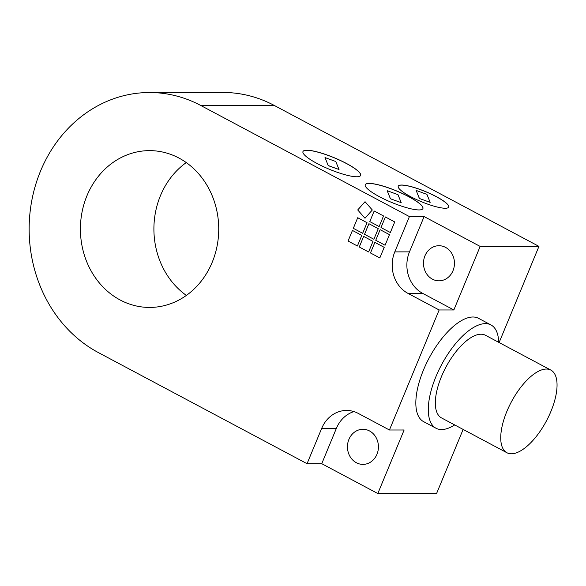<?xml version="1.0" encoding="UTF-8"?>
<svg xmlns="http://www.w3.org/2000/svg" width="586" height="586" viewBox="0 0 586 586"><rect width="100%" height="100%" fill="white"/><g stroke="black" fill="none" stroke-linecap="round" stroke-linejoin="round"><path stroke-width="0.88" d="M186.26 162.586A78.399 69.155 -90 0 0 186.363 295.417M212.169 262.367A78.399 69.155 90 0 1 149.628 307.43A78.399 69.155 90 0 1 80.414 229.082A78.399 69.155 90 0 1 149.511 150.631A78.399 69.155 90 0 1 212.169 262.367M357.709 217.728L353.321 228.32L357.709 217.728L367.048 222.702L362.661 233.294L353.321 228.32L362.661 233.294M363.657 236.407L359.269 246.999L363.657 236.407L372.996 241.381L368.609 251.973L359.269 246.999L368.609 251.973M385.398 216.959L381.01 227.551L385.398 216.959L394.737 221.933L390.349 232.525L381.01 227.551L390.349 232.525M368.924 223.698L364.536 234.29L368.916 223.698L378.263 228.672L373.875 239.264L364.529 234.29L373.875 239.264M380.131 229.668L375.751 240.26L380.131 229.668L389.47 234.642L385.09 245.234L375.743 240.26L385.09 245.234M374.183 210.989L369.803 221.581L374.183 210.989L383.53 215.963L379.142 226.555L369.795 221.581L379.142 226.555M352.45 230.437L348.062 241.029L352.442 230.437L361.789 235.411L357.401 246.003L348.055 241.029L357.401 246.003M374.872 242.377L370.484 252.969L379.823 257.943L370.477 252.969L374.864 242.377L384.211 247.351L379.823 257.943M365.034 201.701L357.724 209.949L365.034 201.694L372.315 209.993L364.997 218.241L357.716 209.949L364.997 218.241M424.96 255.804A17.551 15.485 90 0 1 438.965 245.717A17.551 15.485 90 0 1 454.458 263.253A17.551 15.485 90 0 1 438.987 280.819A17.551 15.485 90 0 1 424.96 255.804M348.926 439.375A17.551 15.485 90 0 1 362.924 429.289A17.551 15.485 90 0 1 378.424 446.825A17.551 15.485 90 0 1 362.954 464.39A17.551 15.485 90 0 1 348.926 439.375M394.788 251.885L409.409 216.578L424.11 216.571L409.482 251.87L394.788 251.885A31.205 27.527 -90 0 0 408.002 293.396L422.704 293.381L453.85 309.965L439.148 309.972L408.002 293.396M409.482 251.87A31.205 27.527 -90 0 0 422.704 293.381M439.148 309.972L389.434 429.999L358.288 413.423A31.205 27.527 -90 0 0 346.568 410.456A31.205 27.527 -90 0 0 321.677 428.395L336.371 428.381L321.751 463.687L307.049 463.694L321.677 428.395M353.915 411.584A31.205 27.527 -90 0 0 336.371 428.381M389.434 429.999L404.128 429.992L377.809 493.537L321.751 463.687M424.11 216.571L480.168 246.42L453.85 309.965M480.168 246.42L538.952 246.376L274.233 105.421A136.509 120.423 -90 0 0 222.951 92.463L149.467 92.522A136.509 120.423 90 0 1 200.749 105.473L409.409 216.578M369.165 183.396A31.205 6.256 -157.5 0 1 402.853 193.695A31.205 6.256 -157.5 0 1 422.909 208.609A31.205 6.256 -157.5 0 1 391.69 202.448A31.205 6.256 -157.5 0 1 365.254 184.722A31.205 6.256 -157.5 0 1 369.165 183.396M401.674 185.037A27.3 5.472 -157.5 0 1 431.15 194.047A27.3 5.472 -157.5 0 1 448.7 207.092A27.3 5.472 -157.5 0 1 421.385 201.701A27.3 5.472 -157.5 0 1 398.253 186.194A27.3 5.472 -157.5 0 1 401.674 185.037M306.881 150.228A31.205 6.256 -157.5 0 1 340.561 160.527A31.205 6.256 -157.5 0 1 360.624 175.441A31.205 6.256 -157.5 0 1 329.405 169.281A31.205 6.256 -157.5 0 1 302.969 151.554A31.205 6.256 -157.5 0 1 306.881 150.228M377.809 493.537L436.592 493.493L463.13 429.428M499.118 342.539L538.952 246.376M390.401 198.757L401.212 202.661L397.975 194.677L387.192 190.706L390.401 198.757L401.212 202.661M387.192 190.706L390.43 198.691M422.894 208.638A31.205 6.256 22.5 0 0 402.736 193.724A31.205 6.256 22.5 0 0 369.136 183.469A31.205 6.256 22.5 0 0 365.239 184.758M419.356 198.471L430.168 202.368L426.93 194.384L416.148 190.413L419.356 198.471L430.168 202.368M416.148 190.413L419.386 198.398M448.686 207.129A27.3 5.472 22.5 0 0 431.032 194.076A27.3 5.472 22.5 0 0 401.644 185.103A27.3 5.472 22.5 0 0 398.238 186.231M325.01 157.561L328.219 165.618L339.03 169.515L335.793 161.531L325.01 157.561L328.219 165.618M328.248 165.545L339.03 169.515M360.61 175.47A31.205 6.256 22.5 0 0 340.451 160.557A31.205 6.256 22.5 0 0 306.852 150.302A31.205 6.256 22.5 0 0 302.955 151.591M307.049 463.694L98.389 352.589A136.509 120.423 90 0 1 32.025 199.343A136.509 120.423 90 0 1 149.467 92.522M498.693 342.312A58.505 24.934 118 0 0 493.749 327.047A58.505 24.934 118 0 0 490.987 324.952L478.528 318.323A58.505 24.934 118 0 0 429.025 358.244A58.505 24.934 118 0 0 423.539 421.605L435.991 428.234A58.505 24.934 118 0 0 454.699 424.938M490.987 324.952A58.505 24.934 118 0 0 441.485 364.873A58.505 24.934 118 0 0 435.991 428.234M550.891 370.11L485.486 335.28A46.807 19.946 118 0 0 445.88 367.217A46.807 19.946 118 0 0 441.492 417.906L506.897 452.729A46.807 19.946 118 0 0 544.943 423.612A46.807 19.946 118 0 0 553.096 371.78A46.807 19.946 118 0 0 550.891 370.11A46.807 19.946 118 0 0 511.285 402.047A46.807 19.946 118 0 0 506.897 452.729M200.749 105.473L274.233 105.421"/></g></svg>
